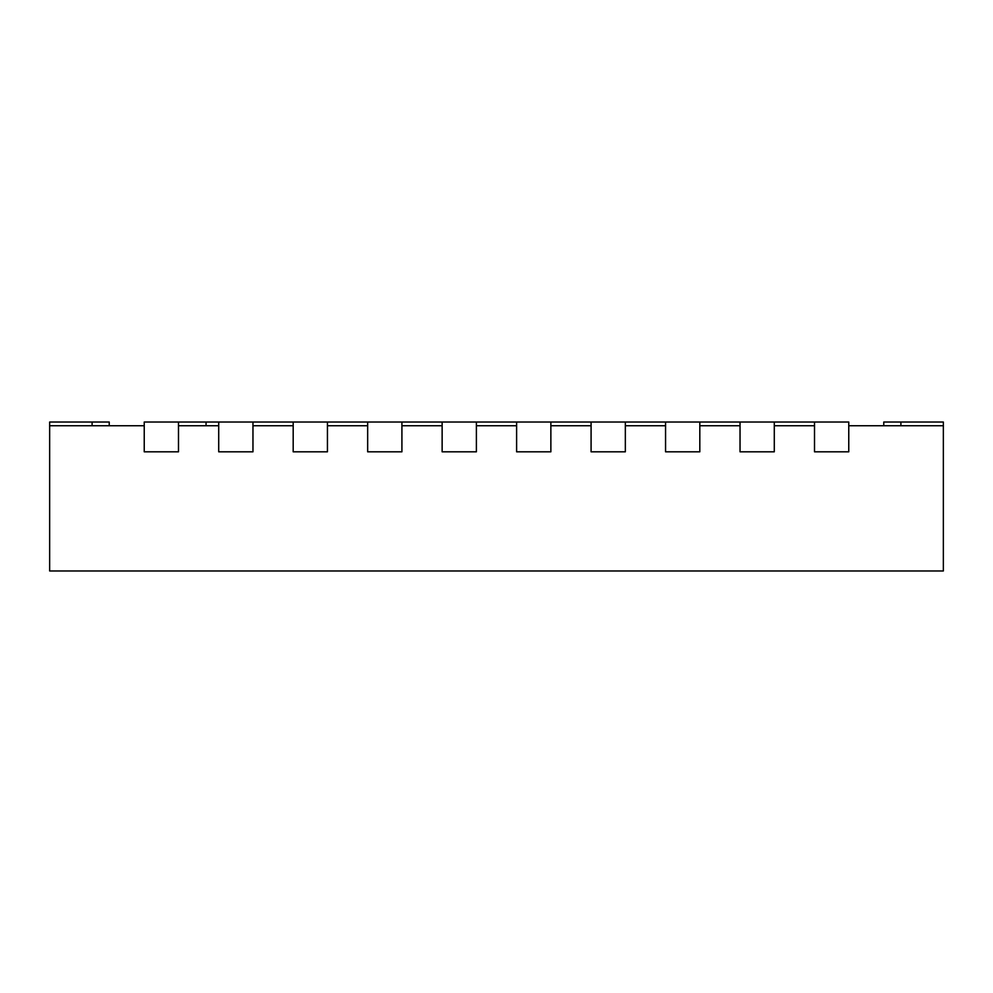 <?xml version="1.0" encoding="UTF-8"?>
<svg xmlns="http://www.w3.org/2000/svg" width="993" height="993" viewBox="0 0 993 993"><rect width="100%" height="100%" fill="white"/><g stroke="black" fill="none" stroke-linecap="round" stroke-linejoin="round"><path stroke-width="1.49" d="M883.77 425.749L883.77 422.025L943.35 422.025L943.35 425.749L848.767 425.749L848.767 451.815L814.508 451.815L814.508 425.749L774.292 425.749L774.292 451.815L740.033 451.815L740.033 425.749L699.817 425.749L699.817 451.815L665.558 451.815L665.558 425.749L625.342 425.749L625.342 451.815L591.083 451.815L591.083 425.749L550.867 425.749L550.867 451.815L516.608 451.815L516.608 425.749L476.392 425.749L476.392 451.815L442.133 451.815L442.133 425.749L401.917 425.749L401.917 451.815L367.658 451.815L367.658 425.749L327.442 425.749L327.442 451.815L293.183 451.815L293.183 425.749L252.967 425.749L252.967 451.815L218.708 451.815L218.708 425.749L178.492 425.749L178.492 451.815L144.233 451.815L178.492 451.815L178.492 422.025L206.047 422.025L206.047 425.749M178.492 422.025L144.233 422.025L144.233 451.815L144.233 425.749L49.65 425.749L49.65 570.975L943.35 570.975L943.35 425.749M206.047 422.025L218.708 422.025L218.708 451.815L252.967 451.815L252.967 422.025L293.183 422.025L293.183 451.815L327.442 451.815L327.442 422.025L367.658 422.025L367.658 451.815L401.917 451.815L401.917 422.025L442.133 422.025L442.133 451.815L476.392 451.815L476.392 422.025L516.608 422.025L516.608 451.815L550.867 451.815L550.867 422.025L591.083 422.025L591.083 451.815L625.342 451.815L625.342 422.025L665.558 422.025L665.558 451.815L699.817 451.815L699.817 422.025L740.033 422.025L740.033 451.815L774.292 451.815L774.292 422.025L814.508 422.025L814.508 451.815L848.767 451.815L848.767 422.025L814.508 422.025M49.65 425.749L49.65 422.025L109.23 422.025L109.23 425.749M252.967 422.025L218.708 422.025M327.442 422.025L293.183 422.025M401.917 422.025L367.658 422.025M476.392 422.025L442.133 422.025M550.867 422.025L516.608 422.025M625.342 422.025L591.083 422.025M699.817 422.025L665.558 422.025M774.292 422.025L740.033 422.025M900.899 422.025L900.899 425.749M92.101 422.025L92.101 425.749"/></g></svg>
